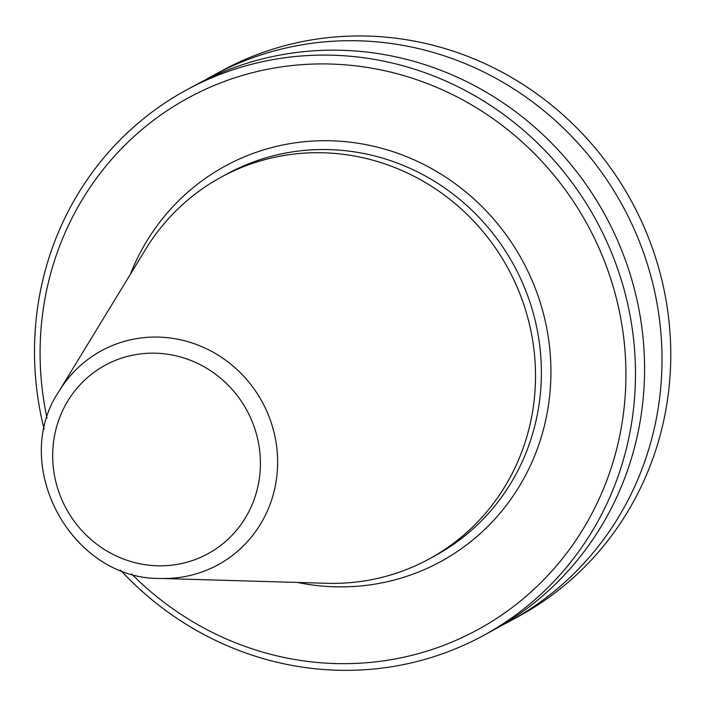 <?xml version="1.0" encoding="UTF-8"?>
<svg xmlns="http://www.w3.org/2000/svg" width="706" height="706" viewBox="0 0 706 706"><rect width="100%" height="100%" fill="white"/><g stroke="black" fill="none" stroke-linecap="round" stroke-linejoin="round"><path stroke-width="1.06" d="M509.573 621.333L518.328 616.585A310.561 297.464 -118.5 0 0 649.432 240.137A310.561 297.464 -118.5 0 0 297.985 42.51A310.561 297.464 61.5 0 0 222.214 70.582L213.459 75.339A310.561 297.464 61.5 0 1 289.231 47.258A310.561 297.464 61.5 0 1 640.677 244.885A310.561 297.464 61.5 0 1 509.573 621.333A310.561 297.464 61.5 0 1 500.775 625.913M120.558 570.174A310.561 297.464 61.5 0 0 407.274 663.799A310.561 297.464 -118.5 0 0 483.045 635.727A310.561 297.464 -118.5 0 0 614.149 259.27A310.561 297.464 -118.5 0 0 262.703 61.643A310.561 297.464 61.5 0 0 186.931 89.724L196.03 84.782A310.561 297.464 61.5 0 1 271.81 56.709A310.561 297.464 61.5 0 1 623.248 254.336A310.561 297.464 61.5 0 1 492.144 630.785L483.045 635.727M204.828 80.21A310.561 297.464 61.5 0 1 213.459 75.339M44.151 429.292A310.561 297.464 61.5 0 1 186.931 89.724M47.02 418.023A302.742 289.972 61.5 0 1 262.553 70.3A302.742 289.972 -118.5 0 1 617.326 302.212A302.742 289.972 -118.5 0 1 403.47 657.286A302.742 289.972 61.5 0 1 131.563 573.916M59.066 391.203L145.63 249.289A217.395 208.226 61.5 0 1 221.543 176.941L227.394 173.764A217.395 208.226 61.5 0 1 280.432 154.111A217.395 208.226 -118.5 0 1 526.447 292.452A217.395 208.226 -118.5 0 1 434.675 555.966L428.816 559.143A217.395 208.226 -118.5 0 1 375.777 578.796A217.395 208.226 61.5 0 1 326.772 583.297L160.606 578.443C71.465 579.988 9.143 465.086 59.066 391.203A121.864 116.728 61.5 0 1 131.351 339.63A121.864 116.728 -118.5 0 1 274.166 432.99A121.864 116.728 -118.5 0 1 188.078 575.928A121.864 116.728 61.5 0 1 160.606 578.443M221.543 176.941A217.395 208.226 61.5 0 1 274.581 157.288A217.395 208.226 -118.5 0 1 520.587 295.629A217.395 208.226 -118.5 0 1 428.816 559.143M297.455 582.441A225.223 215.718 61.5 0 0 385.432 582.132A225.223 215.718 -118.5 0 0 544.529 317.982A225.223 215.718 -118.5 0 0 280.591 145.454A225.223 215.718 61.5 0 0 130.354 274.334M181.53 563.564A107.347 102.82 61.5 0 1 55.721 481.333A107.347 102.82 61.5 0 1 131.554 355.427A107.347 102.82 -118.5 0 1 257.363 437.658A107.347 102.82 -118.5 0 1 181.53 563.564"/></g></svg>
